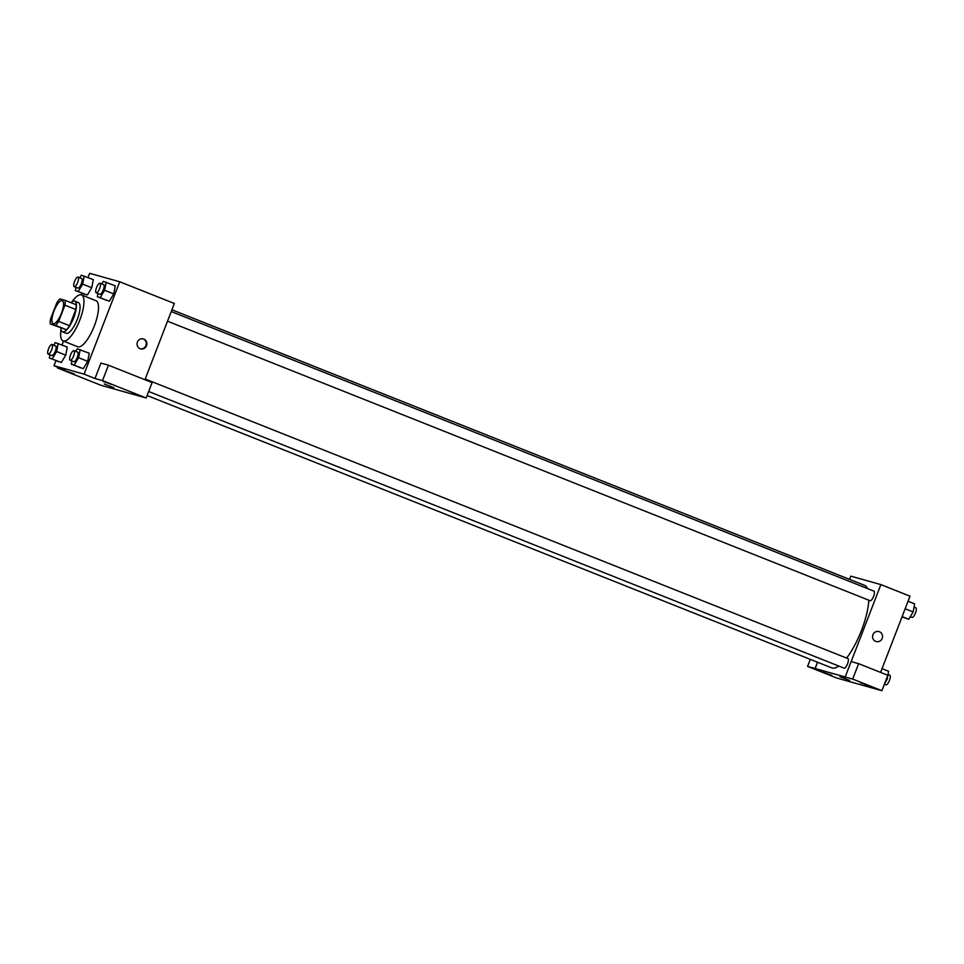 <?xml version="1.0" encoding="UTF-8"?>
<svg xmlns="http://www.w3.org/2000/svg" width="964" height="964" viewBox="0 0 964 964"><rect width="100%" height="100%" fill="white"/><g stroke="black" fill="none" stroke-linecap="round" stroke-linejoin="round"><path stroke-width="1.45" d="M61.479 313.192A12.387 3.892 111.7 0 1 53.128 323.651A12.387 3.892 111.7 0 1 54.105 310.709A12.387 3.892 111.7 0 1 62.286 300.635A12.387 3.892 111.7 0 1 61.479 313.192M65.178 300.37L59.901 298.888A15.978 5.013 111.7 0 0 56.768 302.901L50.514 319.096A15.978 5.013 111.7 0 0 50.249 323.916L55.526 325.398A15.978 5.013 111.7 0 0 58.659 321.386L64.913 305.178A15.978 5.013 111.7 0 0 65.178 300.37L76.108 304.72A15.978 5.013 111.7 0 1 75.843 309.528L64.913 305.178M50.249 323.916L66.444 329.736L55.526 325.398M75.843 309.528L69.589 325.736L58.659 321.386M69.589 325.736A15.978 5.013 111.7 0 1 66.444 329.736M60.889 328.146A16.509 5.181 -68.3 0 0 62.54 331.833A16.509 5.181 -68.3 0 0 62.696 331.881A16.509 5.181 -68.3 0 0 73.553 318.144A16.509 5.181 -68.3 0 0 74.746 301.142A16.509 5.181 -68.3 0 0 71.011 302.696M74.746 301.142L78.385 302.6A16.509 5.181 111.7 0 1 77.301 319.349A16.509 5.181 111.7 0 1 66.335 333.339A16.509 5.181 111.7 0 1 66.179 333.279L62.54 331.833M71.939 301.913A24.775 7.772 111.7 0 1 81.434 294.924A24.775 7.772 111.7 0 1 79.807 320.048A24.775 7.772 111.7 0 1 63.13 340.955A24.775 7.772 111.7 0 1 61.021 329.351M81.434 294.924L96.002 300.72A24.775 7.772 111.7 0 1 94.376 325.844A24.775 7.772 111.7 0 1 77.686 346.751L63.13 340.955M55.924 360.669L53.984 365.705L84.073 374.153L119.717 281.765L89.628 273.318L88.001 277.536M81.952 293.225L81.313 294.876M63.479 341.087L61.985 344.979M71.902 360.958L71.3 364.211L83.29 368.646L87.712 361.343L89.242 353.246L77.24 348.811L75.698 351.354M49.947 354.788L49.333 358.042L61.334 362.476L65.745 355.186L67.275 347.076L55.273 342.642L53.731 345.184M75.963 287.344L75.361 290.598L87.35 295.032L91.773 287.742L93.291 279.632L81.301 275.198L79.759 277.752M97.93 293.514L97.316 296.767L109.318 301.202L113.74 293.912L115.258 285.802L103.256 281.368L101.714 283.91M57.683 367.176L57.382 367.947L64.901 370.056L53.984 365.705M84.073 374.153L94.99 378.491L100.931 363.103L108.462 365.211L152.107 382.575L146.154 397.975L101.027 385.311L57.382 367.947M74.264 373.96L65.335 370.742L74.264 373.96M144.937 379.72L174.351 303.491L119.717 281.765M140.093 348.703A5.157 4.892 -74.3 0 1 143.347 338.93A5.157 4.892 -74.3 0 1 146.673 345.22A5.157 4.892 -74.3 0 1 140.093 348.703M140.25 348.763A5.157 4.892 105.7 0 0 143.034 338.846M111.872 384.516L102.943 381.298L111.872 384.516M108.462 365.211L102.509 380.611L146.154 397.975M94.99 378.491L102.509 380.611M104.269 384.009L113.897 387.721M868.841 600.223A44.416 13.942 111.7 0 1 861.503 630.348A44.416 13.942 111.7 0 1 846.609 658.063M838.752 666.04A44.416 13.942 111.7 0 1 831.595 667.835L147.106 395.517M171.917 309.769L864.431 585.293A44.416 13.942 111.7 0 1 867.492 588.57M167.519 321.193L870.106 600.717A5.157 1.615 -68.3 0 0 873.517 596.523A5.157 1.615 -68.3 0 0 873.914 591.125L171.231 311.565M145.203 379.009L847.898 658.569A5.157 1.615 111.7 0 1 847.549 663.81A5.157 1.615 111.7 0 1 844.078 668.16L148.661 391.492M845.235 676.981L807.567 666.401L836.764 678.017L881.891 690.682L852.694 679.066L845.235 676.981M851.176 661.581L880.879 584.594L850.802 576.147L849.549 579.376M817.568 662.256L815.146 668.534M846.332 678.993L839.945 676.692L846.332 678.993M831.787 675.342L822.858 672.125L831.787 675.342M869.395 685.898L860.466 682.681L869.395 685.898M839.945 676.692L849.573 680.415M845.175 676.957L851.116 661.557L858.635 663.666L887.832 675.282L881.891 690.682M858.635 663.666L852.694 679.066M810.29 659.364L807.567 666.401M817.508 662.232L815.086 668.51M880.602 672.414L910.016 596.186L880.879 584.594M875.77 641.397A5.157 4.892 -74.3 0 1 879.023 631.613A5.157 4.892 -74.3 0 1 882.337 637.903A5.157 4.892 -74.3 0 1 875.77 641.397M876.228 641.554A5.157 4.892 105.7 0 0 882.337 637.903A5.157 4.892 105.7 0 0 879.023 631.613M902.015 616.912L908.727 619.25L913.149 611.947L914.667 603.85L908.076 601.223M908.727 619.25L902.135 616.623M913.149 611.947L905.16 608.778M914.053 607.103L915.8 607.79A5.157 1.615 111.7 0 1 915.463 613.032A5.157 1.615 111.7 0 1 911.98 617.382L910.269 616.695M884.711 683.368L887.121 679.391L888.639 671.293L882.048 668.667M887.121 679.391L886.362 679.09M888.037 674.547L889.772 675.234A5.157 1.615 111.7 0 1 889.435 680.476A5.157 1.615 111.7 0 1 885.964 684.826L884.398 684.199M97.316 296.767L100.22 297.575L104.63 290.285L106.16 282.175M100.003 283.223L103.642 284.681A5.157 1.615 111.7 0 1 103.305 289.911A5.157 1.615 111.7 0 1 99.834 294.261L96.183 292.815A5.157 1.615 111.7 0 1 96.593 287.429A5.157 1.615 111.7 0 1 100.003 283.223A5.157 1.615 111.7 0 1 99.666 288.465A5.157 1.615 111.7 0 1 96.183 292.815M106.426 300.382L100.22 297.575M109.318 301.202L113.74 293.912L104.63 290.285M113.74 293.912L115.258 285.802M75.361 290.598L78.253 291.417L82.663 284.115L84.193 276.017M78.036 277.066L81.687 278.512A5.157 1.615 111.7 0 1 81.338 283.753A5.157 1.615 111.7 0 1 77.867 288.103L74.228 286.657A5.157 1.615 111.7 0 1 74.626 281.259A5.157 1.615 111.7 0 1 78.036 277.066A5.157 1.615 111.7 0 1 77.698 282.295A5.157 1.615 111.7 0 1 74.228 286.657M84.458 294.225L78.253 291.417M87.35 295.032L91.773 287.742L82.663 284.115M91.773 287.742L93.291 279.632M71.3 364.211L74.192 365.019L78.614 357.728L80.133 349.619M73.975 350.667L77.626 352.125A5.157 1.615 111.7 0 1 77.277 357.355A5.157 1.615 111.7 0 1 73.806 361.705L70.167 360.259A5.157 1.615 111.7 0 1 70.565 354.86A5.157 1.615 111.7 0 1 73.975 350.667A5.157 1.615 111.7 0 1 73.638 355.909A5.157 1.615 111.7 0 1 70.167 360.259M80.398 367.826L74.192 365.019M83.29 368.646L87.712 361.343L78.614 357.728M87.712 361.343L89.242 353.246M49.333 358.042L52.225 358.861L56.647 351.559L58.165 343.461M52.02 344.51L55.659 345.956A5.157 1.615 111.7 0 1 55.322 351.185A5.157 1.615 111.7 0 1 51.839 355.547L48.2 354.101A5.157 1.615 111.7 0 1 48.598 348.703A5.157 1.615 111.7 0 1 52.02 344.51A5.157 1.615 111.7 0 1 51.67 349.739A5.157 1.615 111.7 0 1 48.2 354.101M58.43 361.669L52.225 358.861M61.334 362.476L65.745 355.186L56.647 351.559M65.745 355.186L67.275 347.076"/></g></svg>

